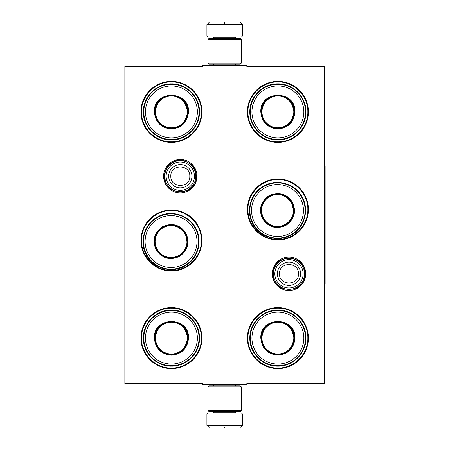 <?xml version="1.0" encoding="UTF-8"?>
<svg xmlns="http://www.w3.org/2000/svg" width="450" height="450" viewBox="0 0 450 450"><rect width="100%" height="100%" fill="white"/><g stroke="black" fill="none" stroke-linecap="round" stroke-linejoin="round"><path stroke-width="0.67" d="M135.951 66.414L202.489 66.414L202.489 65.306L246.847 65.306L246.847 66.414L324.478 66.414L324.478 383.586L246.847 383.586L246.847 384.694L202.489 384.694L202.489 383.586L135.951 383.586L135.951 66.414L124.858 66.414L124.858 383.586L135.951 383.586M305.691 273.797A16.701 16.701 0 0 1 288.99 290.498A16.701 16.701 0 0 1 272.289 273.797A16.701 16.701 0 0 1 288.99 257.096A16.701 16.701 0 0 1 305.691 273.797M197.01 176.203A16.701 16.701 0 0 1 180.309 192.904A16.701 16.701 0 0 1 163.609 176.203A16.701 16.701 0 0 1 180.309 159.502A16.701 16.701 0 0 1 197.01 176.203M201.932 338.119A30.499 30.499 0 0 1 171.439 368.612A30.499 30.499 0 0 1 140.94 338.119A30.499 30.499 0 0 1 171.439 307.62A30.499 30.499 0 0 1 201.932 338.119M201.932 240.525A30.499 30.499 0 0 1 171.439 271.024A30.499 30.499 0 0 1 140.94 240.525A30.499 30.499 0 0 1 171.439 210.026A30.499 30.499 0 0 1 201.932 240.525M201.932 111.881A30.499 30.499 0 0 1 171.439 142.38A30.499 30.499 0 0 1 140.94 111.881A30.499 30.499 0 0 1 171.439 81.388A30.499 30.499 0 0 1 201.932 111.881M308.396 338.119A30.499 30.499 0 0 1 277.898 368.612A30.499 30.499 0 0 1 247.399 338.119A30.499 30.499 0 0 1 277.898 307.62A30.499 30.499 0 0 1 308.396 338.119M308.396 209.475A30.499 30.499 0 0 1 277.898 239.974A30.499 30.499 0 0 1 247.399 209.475A30.499 30.499 0 0 1 277.898 178.976A30.499 30.499 0 0 1 308.396 209.475M308.396 111.881A30.499 30.499 0 0 1 277.898 142.38A30.499 30.499 0 0 1 247.399 111.881A30.499 30.499 0 0 1 277.898 81.388A30.499 30.499 0 0 1 308.396 111.881M171.439 210.583C187.436 210.172 201.791 224.528 201.381 240.525C201.791 256.528 187.436 270.877 171.439 270.467C155.436 270.877 141.086 256.528 141.491 240.525C141.086 224.528 155.436 210.172 171.439 210.583M277.898 179.533C293.901 179.123 308.25 193.472 307.839 209.475C308.25 225.472 293.901 239.828 277.898 239.417C261.9 239.828 247.545 225.472 247.956 209.475C247.545 193.472 261.9 179.123 277.898 179.533M277.898 81.939C293.901 81.529 308.25 95.884 307.839 111.881C308.25 127.884 293.901 142.234 277.898 141.829C261.9 142.234 247.545 127.884 247.956 111.881C247.545 95.884 261.9 81.529 277.898 81.939M171.439 368.061C155.436 368.471 141.086 354.116 141.491 338.119C141.086 322.116 155.436 307.766 171.439 308.171C187.436 307.766 201.791 322.116 201.381 338.119C201.791 354.116 187.436 368.471 171.439 368.061M277.898 308.171C293.901 307.766 308.25 322.116 307.839 338.119C308.25 354.116 293.901 368.471 277.898 368.061C261.9 368.471 247.545 354.116 247.956 338.119C247.545 322.116 261.9 307.766 277.898 308.171M171.439 141.829C155.436 142.234 141.086 127.884 141.491 111.881C141.086 95.884 155.436 81.529 171.439 81.939C187.436 81.529 201.791 95.884 201.381 111.881C201.791 127.884 187.436 142.234 171.439 141.829M195.834 176.203A15.525 15.525 0 0 1 180.309 191.728A15.525 15.525 0 0 1 164.784 176.203A15.525 15.525 0 0 1 180.309 160.678A15.525 15.525 0 0 1 195.834 176.203M194.473 176.203A14.164 14.164 0 0 1 180.309 190.367A14.164 14.164 0 0 1 166.146 176.203A14.164 14.164 0 0 1 180.309 162.039A14.164 14.164 0 0 1 194.473 176.203M304.515 273.797A15.525 15.525 0 0 1 288.99 289.322A15.525 15.525 0 0 1 273.465 273.797A15.525 15.525 0 0 1 288.99 258.272A15.525 15.525 0 0 1 304.515 273.797M303.154 273.797A14.164 14.164 0 0 1 288.99 287.961A14.164 14.164 0 0 1 274.826 273.797A14.164 14.164 0 0 1 288.99 259.633A14.164 14.164 0 0 1 303.154 273.797M242.409 36.028L241.526 36.917L207.81 36.917L206.921 36.028L242.409 36.028L242.409 24.716L240.193 22.5M224.668 22.5C244.699 22.5 244.699 22.5 224.668 22.5C204.638 22.5 204.638 22.5 224.668 22.5M224.668 22.579L224.668 24.547M206.921 413.972L242.409 413.972L241.526 413.083L207.81 413.083L206.921 413.972L206.921 425.284L209.143 427.5M224.668 427.5C244.699 427.5 244.699 427.5 224.668 427.5C204.638 427.5 204.638 427.5 224.668 427.5M208.035 410.642L241.301 410.642L240.193 411.75L209.143 411.75L208.035 410.642L208.035 386.91L209.143 385.802L240.193 385.802L241.301 386.91L208.035 386.91M241.301 39.358L208.035 39.358L209.143 38.25L240.193 38.25L241.301 39.358L241.301 63.09L208.035 63.09L209.143 64.198L240.193 64.198L241.301 63.09M188.516 111.881C187.504 122.259 181.811 127.952 171.439 128.964C161.061 127.952 155.368 122.259 154.356 111.881C153.298 89.854 189.574 89.854 188.516 111.881M184.168 122.586L188.072 111.881C187.082 121.989 181.541 127.53 171.439 128.52C161.331 127.53 155.79 121.989 154.8 111.881C153.776 90.427 189.096 90.427 188.072 111.881L184.168 101.183M199.052 111.881A27.613 27.613 0 0 0 171.439 84.268A27.613 27.613 0 0 0 143.82 111.881A27.613 27.613 0 0 0 171.439 139.5A27.613 27.613 0 0 0 199.052 111.881M197.387 111.881A25.948 25.948 0 0 0 171.439 85.933A25.948 25.948 0 0 0 145.485 111.881A25.948 25.948 0 0 0 171.439 137.835A25.948 25.948 0 0 0 197.387 111.881M157.978 102.105L154.8 111.881M143.37 111.881C142.982 96.885 156.437 83.43 171.439 83.818C186.435 83.43 199.89 96.885 199.502 111.881C199.89 126.883 186.435 140.338 171.439 139.95C156.437 140.338 142.982 126.883 143.37 111.881M187.346 111.881A15.913 15.913 0 0 1 171.439 127.794A15.913 15.913 0 0 1 155.526 111.881A15.913 15.913 0 0 1 171.439 95.974A15.913 15.913 0 0 1 187.346 111.881M187.796 111.881A16.357 16.357 0 0 1 171.439 128.239A16.357 16.357 0 0 1 155.081 111.881A16.357 16.357 0 0 1 171.439 95.524A16.357 16.357 0 0 1 187.796 111.881A16.357 16.357 0 0 0 171.439 95.524A16.357 16.357 0 0 0 155.081 111.881M169.436 128.396L169.335 128.104M185.844 233.021C190.153 242.511 188.072 250.284 179.595 256.348C170.106 260.657 162.326 258.576 156.263 250.099C151.954 240.609 154.041 232.83 162.518 226.766C172.007 222.458 179.781 224.539 185.844 233.021M187.436 244.463L185.462 233.241C189.658 242.482 187.627 250.059 179.37 255.966C170.128 260.162 162.557 258.131 156.651 249.874C145.029 231.806 175.624 214.144 185.462 233.241L176.732 225.922M194.968 227.751A27.613 27.613 0 0 0 157.247 217.643A27.613 27.613 0 0 0 147.139 255.364A27.613 27.613 0 0 0 184.86 265.472A27.613 27.613 0 0 0 194.968 227.751M193.528 228.583A25.948 25.948 0 0 0 158.079 219.088A25.948 25.948 0 0 0 148.584 254.531A25.948 25.948 0 0 0 184.028 264.032A25.948 25.948 0 0 0 193.528 228.583M154.513 239.822L156.651 249.874M146.751 255.589C138.915 242.797 143.843 224.415 157.022 217.249C169.819 209.419 188.196 214.346 195.362 227.526C203.192 240.322 198.27 258.699 185.091 265.866C172.294 273.696 153.917 268.774 146.751 255.589M184.832 233.601A15.913 15.913 0 0 1 179.01 255.336A15.913 15.913 0 0 1 157.275 249.514A15.913 15.913 0 0 1 163.102 227.779A15.913 15.913 0 0 1 184.832 233.601M185.22 233.381A16.357 16.357 0 0 1 179.235 255.724A16.357 16.357 0 0 1 156.887 249.739A16.357 16.357 0 0 1 162.877 227.391A16.357 16.357 0 0 1 185.22 233.381A16.357 16.357 0 0 0 162.877 227.391A16.357 16.357 0 0 0 156.887 249.739M188.516 338.119C187.504 348.491 181.811 354.184 171.439 355.196C161.061 354.184 155.368 348.491 154.356 338.119C153.298 316.086 189.574 316.086 188.516 338.119M184.168 348.817L188.072 338.119C187.082 348.221 181.541 353.762 171.439 354.752C161.331 353.762 155.79 348.221 154.8 338.119C153.776 316.659 189.096 316.659 188.072 338.119L184.168 327.414M199.052 338.119A27.613 27.613 0 0 0 171.439 310.5A27.613 27.613 0 0 0 143.82 338.119A27.613 27.613 0 0 0 171.439 365.732A27.613 27.613 0 0 0 199.052 338.119M197.387 338.119A25.948 25.948 0 0 0 171.439 312.165A25.948 25.948 0 0 0 145.485 338.119A25.948 25.948 0 0 0 171.439 364.067A25.948 25.948 0 0 0 197.387 338.119M157.978 328.337L154.8 338.119M143.37 338.119C142.982 323.117 156.437 309.662 171.439 310.05C186.435 309.662 199.89 323.117 199.502 338.119C199.89 353.115 186.435 366.57 171.439 366.182C156.437 366.57 142.982 353.115 143.37 338.119M187.346 338.119A15.913 15.913 0 0 1 171.439 354.026A15.913 15.913 0 0 1 155.526 338.119A15.913 15.913 0 0 1 171.439 322.206A15.913 15.913 0 0 1 187.346 338.119M187.796 338.119A16.357 16.357 0 0 1 171.439 354.476A16.357 16.357 0 0 1 155.081 338.119A16.357 16.357 0 0 1 171.439 321.761A16.357 16.357 0 0 1 187.796 338.119A16.357 16.357 0 0 0 171.439 321.761A16.357 16.357 0 0 0 155.081 338.119M169.436 354.628L169.335 354.336M294.975 111.881C293.963 122.259 288.27 127.952 277.898 128.964C267.525 127.952 261.832 122.259 260.82 111.881C259.762 89.854 296.032 89.854 294.975 111.881M290.632 122.586L294.531 111.881C293.546 121.989 288 127.53 277.898 128.52C267.795 127.53 262.249 121.989 261.264 111.881C260.235 90.427 295.56 90.427 294.531 111.881L290.632 101.183M305.511 111.881A27.613 27.613 0 0 0 277.898 84.268A27.613 27.613 0 0 0 250.284 111.881A27.613 27.613 0 0 0 277.898 139.5A27.613 27.613 0 0 0 305.511 111.881M303.846 111.881A25.948 25.948 0 0 0 277.898 85.933A25.948 25.948 0 0 0 251.949 111.881A25.948 25.948 0 0 0 277.898 137.835A25.948 25.948 0 0 0 303.846 111.881M264.442 102.105L261.264 111.881M249.829 111.881C249.446 96.885 262.901 83.43 277.898 83.818C292.894 83.43 306.349 96.885 305.966 111.881C306.349 126.883 292.894 140.338 277.898 139.95C262.901 140.338 249.446 126.883 249.829 111.881M293.811 111.881A15.913 15.913 0 0 1 277.898 127.794A15.913 15.913 0 0 1 261.99 111.881A15.913 15.913 0 0 1 277.898 95.974A15.913 15.913 0 0 1 293.811 111.881M294.255 111.881A16.357 16.357 0 0 1 277.898 128.239A16.357 16.357 0 0 1 261.54 111.881A16.357 16.357 0 0 1 277.898 95.524A16.357 16.357 0 0 1 294.255 111.881A16.357 16.357 0 0 0 277.898 95.524A16.357 16.357 0 0 0 261.54 111.881M275.901 128.396L275.799 128.104M292.309 201.966C296.618 211.455 294.536 219.234 286.054 225.298C276.564 229.607 268.791 227.526 262.727 219.043C258.418 209.554 260.499 201.78 268.976 195.716C278.466 191.407 286.245 193.489 292.309 201.966M293.895 213.412L291.926 202.191C296.123 211.433 294.092 219.004 285.834 224.91C276.593 229.112 269.016 227.081 263.109 218.824C251.494 200.756 282.082 183.094 291.926 202.191L283.191 194.873M301.433 196.701A27.613 27.613 0 0 0 263.711 186.593A27.613 27.613 0 0 0 253.603 224.314A27.613 27.613 0 0 0 291.324 234.422A27.613 27.613 0 0 0 301.433 196.701M299.993 197.533A25.948 25.948 0 0 0 264.544 188.032A25.948 25.948 0 0 0 255.043 223.481A25.948 25.948 0 0 0 290.492 232.976A25.948 25.948 0 0 0 299.993 197.533M260.977 208.766L263.109 218.824M253.209 224.539C245.379 211.742 250.301 193.365 263.486 186.199C276.278 178.369 294.66 183.291 301.826 196.47C309.656 209.267 304.734 227.649 291.549 234.816C278.752 242.646 260.376 237.718 253.209 224.539M291.296 202.551A15.913 15.913 0 0 1 285.474 224.286A15.913 15.913 0 0 1 263.739 218.464A15.913 15.913 0 0 1 269.561 196.729A15.913 15.913 0 0 1 291.296 202.551M291.684 202.326A16.357 16.357 0 0 1 285.694 224.674A16.357 16.357 0 0 1 263.351 218.683A16.357 16.357 0 0 1 269.336 196.341A16.357 16.357 0 0 1 291.684 202.326A16.357 16.357 0 0 0 269.336 196.341A16.357 16.357 0 0 0 263.351 218.683M294.975 338.119C293.963 348.491 288.27 354.184 277.898 355.196C267.525 354.184 261.832 348.491 260.82 338.119C259.762 316.086 296.032 316.086 294.975 338.119M290.632 348.817L294.531 338.119C293.546 348.221 288 353.762 277.898 354.752C267.795 353.762 262.249 348.221 261.264 338.119C260.235 316.659 295.56 316.659 294.531 338.119L290.632 327.414M305.511 338.119A27.613 27.613 0 0 0 277.898 310.5A27.613 27.613 0 0 0 250.284 338.119A27.613 27.613 0 0 0 277.898 365.732A27.613 27.613 0 0 0 305.511 338.119M303.846 338.119A25.948 25.948 0 0 0 277.898 312.165A25.948 25.948 0 0 0 251.949 338.119A25.948 25.948 0 0 0 277.898 364.067A25.948 25.948 0 0 0 303.846 338.119M264.442 328.337L261.264 338.119M249.829 338.119C249.446 323.117 262.901 309.662 277.898 310.05C292.894 309.662 306.349 323.117 305.966 338.119C306.349 353.115 292.894 366.57 277.898 366.182C262.901 366.57 249.446 353.115 249.829 338.119M293.811 338.119A15.913 15.913 0 0 1 277.898 354.026A15.913 15.913 0 0 1 261.99 338.119A15.913 15.913 0 0 1 277.898 322.206A15.913 15.913 0 0 1 293.811 338.119M294.255 338.119A16.357 16.357 0 0 1 277.898 354.476A16.357 16.357 0 0 1 261.54 338.119A16.357 16.357 0 0 1 277.898 321.761A16.357 16.357 0 0 1 294.255 338.119A16.357 16.357 0 0 0 277.898 321.761A16.357 16.357 0 0 0 261.54 338.119M275.901 354.628L275.799 354.336M324.478 166.224L325.142 166.224L325.142 283.776L324.478 283.776M168.677 176.203A11.633 11.633 0 0 0 180.309 187.836A11.633 11.633 0 0 0 191.942 176.203A11.633 11.633 180 0 0 180.309 164.571A11.633 11.633 180 0 0 168.677 176.203M170.82 176.203C170.224 188.449 190.395 188.449 189.799 176.203C190.389 163.963 170.224 163.963 170.82 176.203M277.358 273.797A11.633 11.633 0 0 0 288.99 285.429A11.633 11.633 0 0 0 300.623 273.797A11.633 11.633 180 0 0 288.99 262.164A11.633 11.633 180 0 0 277.358 273.797M279.495 273.797C278.904 286.037 299.07 286.037 298.479 273.797C299.07 261.551 278.904 261.551 279.495 273.797M235.204 38.25L235.204 37.806L214.132 37.806L213.244 36.917M206.921 36.028L206.921 24.716L242.409 24.716M214.132 411.75L214.132 412.194L235.204 412.194L236.093 413.083M242.409 413.972L242.409 425.284L206.921 425.284M235.732 65.306L235.732 64.198M213.598 65.306L213.598 64.198M214.132 38.25L214.132 37.806M235.204 37.806L236.093 36.917M206.921 24.716L209.143 22.5M235.732 384.694L235.732 385.802M213.598 384.694L213.598 385.802M235.204 411.75L235.204 412.194M214.132 412.194L213.244 413.083M242.409 425.284L240.193 427.5M241.301 410.642L241.301 386.91M208.035 39.358L208.035 63.09M272.987 273.797C271.997 253.153 305.983 253.148 304.993 273.797C305.983 294.441 271.997 294.441 272.987 273.797M164.306 176.203C164.863 167.974 169.116 162.748 177.064 160.537L184.286 160.706L190.699 164.036C194.349 167.276 196.217 171.332 196.312 176.203C197.303 196.852 163.316 196.847 164.306 176.203"/></g></svg>
